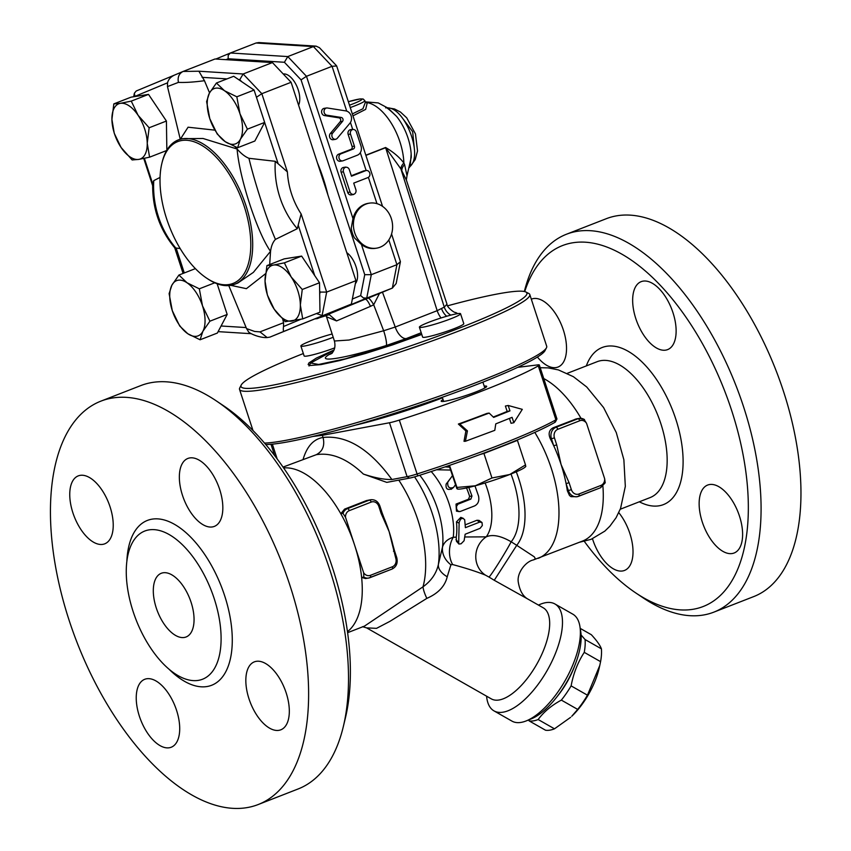 <?xml version="1.0" encoding="UTF-8"?>
<svg xmlns="http://www.w3.org/2000/svg" width="851" height="851" viewBox="0 0 851 851"><rect width="100%" height="100%" fill="white"/><g stroke="black" fill="none" stroke-linecap="round" stroke-linejoin="round"><path stroke-width="1.28" d="M163.105 572.787A34.178 17.35 68.7 0 1 190.496 600.583A34.178 17.35 68.7 0 1 186.103 636.973A34.178 17.35 68.7 0 1 157.52 611.433A34.178 17.35 68.7 0 1 161.264 573.287A34.178 17.35 68.7 0 1 163.105 572.787M524.716 291.595A193.698 98.312 68.7 0 1 572.925 242.758A193.698 98.312 68.7 0 1 743.678 457.987A193.698 98.312 68.7 0 1 635.761 592.924A193.698 98.312 68.7 0 1 584.35 541.417M739.466 516.078A36.465 18.509 68.7 0 1 734.126 553.001A36.465 18.509 68.7 0 1 703.639 525.769A36.465 18.509 68.7 0 1 707.617 485.07A36.465 18.509 68.7 0 1 739.466 516.078M618.773 512.642A36.465 18.509 68.7 0 1 632.772 546.97A36.465 18.509 68.7 0 1 624.528 570.436A36.465 18.509 68.7 0 1 622.549 570.968A36.465 18.509 68.7 0 1 592.477 538.768M531.311 299.18A36.465 18.509 68.7 0 1 531.535 299.095A36.465 18.509 68.7 0 1 562.032 326.327A36.465 18.509 68.7 0 1 558.043 367.026A36.465 18.509 68.7 0 1 537.406 357.037M643.111 281.128A36.465 18.509 68.7 0 1 672.322 310.753A36.465 18.509 68.7 0 1 667.663 349.591A36.465 18.509 68.7 0 1 637.165 322.391A36.465 18.509 68.7 0 1 641.143 281.66A36.465 18.509 68.7 0 1 643.111 281.128M581.02 418.33A88.876 45.103 -111.3 0 0 543.746 378.557M516.28 471.826A71.782 36.433 -111.3 0 1 516.738 545.321L511.164 541.779A22.786 1.074 -58.5 0 1 498.548 563.234A22.786 1.074 -58.5 0 1 488.953 577.042L494.25 580.276L516.738 545.321L534.3 556.841L535.417 558.82L533.311 559.958L582.584 541.045A88.876 45.103 -111.3 0 0 602.902 486.304M635.761 592.924L643.218 597.923A202.815 102.939 -111.3 0 0 713.84 612.146A202.815 102.939 -111.3 0 0 739.955 396.226A202.815 102.939 -111.3 0 0 577.425 231.281A202.815 102.939 -111.3 0 0 566.458 234.238A202.815 102.939 -111.3 0 0 524.354 291.51M713.84 612.146L753.72 596.594A202.815 102.939 -111.3 0 0 779.835 380.674A202.815 102.939 -111.3 0 0 617.305 215.728A202.815 102.939 -111.3 0 0 606.327 218.686L566.458 234.238M241.227 385.035L239.769 387.875A152.68 14.435 -18.1 0 0 239.535 389.396A152.68 14.435 -18.1 0 0 389.141 355.675A152.68 14.435 -18.1 0 0 529.79 294.52A152.68 14.435 -18.1 0 0 528.705 293.435L525.854 291.999A150.404 14.222 161.9 0 1 388.375 353.314A150.404 14.222 161.9 0 1 241.227 385.035A150.404 14.222 161.9 0 1 303.339 353.537M529.79 294.52L546.704 346.272A152.68 14.435 161.9 0 1 546.47 347.793A152.68 14.435 161.9 0 1 421.245 402.385A152.68 14.435 161.9 0 1 264.501 443.073M517.706 367.345L537.864 364.877A13.669 1.298 161.9 0 1 539.321 364.994A13.669 1.298 161.9 0 1 538.289 365.898A152.68 14.435 161.9 0 1 399.321 420.096A13.669 1.298 161.9 0 1 389.481 422.756L322.359 435.308L323.061 437.467C324.976 445.584 322.72 451.328 316.274 454.7C331.507 452.253 347.208 458.721 363.388 474.071C374.94 477.89 384.439 479.698 391.896 479.507C369.685 449.009 346.751 434.989 323.061 437.467C313.636 439.052 306.988 446.318 303.126 459.253M539.321 364.994L556.937 418.905A13.669 1.298 161.9 0 1 556.916 419.032A13.669 1.298 161.9 0 1 555.905 419.809A152.68 14.435 161.9 0 1 416.947 474.007A13.669 1.298 161.9 0 1 407.097 476.666L391.896 479.507M355.25 425.202A79.76 7.542 -18.1 0 0 442.488 397.832M322.359 435.308L312.955 436.457M484.208 386.131A23.924 2.266 161.9 0 1 486.676 386.343A23.924 2.266 161.9 0 1 464.635 395.928A23.924 2.266 161.9 0 1 441.19 401.204A23.924 2.266 161.9 0 1 443.052 399.587M465.401 441.275L464.008 441.297L465.901 430.968L458.37 424.043A152.68 14.435 -18.1 0 0 486.91 413.416L489.155 413.075L493.654 417.405L509.962 410.873L508.196 405.48L522.301 409.352L513.834 422.734L512.079 417.341L495.771 423.872L494.793 430.329L465.401 441.275L467.433 430.893L459.763 424.021L489.155 413.075M493.261 417.022A152.68 14.435 -18.1 0 0 507.164 411.437L505.398 406.044L508.196 405.48M513.834 422.734L511.047 423.298L509.451 418.415M363.834 577.095A9.116 7.808 81 0 0 368.579 578.052L365.473 578.531L361.622 577.446A88.876 45.103 -111.3 0 0 354.58 545.044L363.643 572.744L363.834 577.095L361.622 577.446A88.876 45.103 68.7 0 1 347.474 631.665M354.58 545.044A88.876 45.103 -111.3 0 0 340.794 513.706L343.006 513.355L345.527 517.334L354.58 545.044M283.617 467.922A88.876 45.103 68.7 0 1 340.794 513.706L344.581 509.121L366.536 500.558L370.749 499.728A9.116 7.808 81 0 0 369.366 500.111L347.41 508.675A9.116 7.808 81 0 0 343.006 513.355M343.283 726.765L345.378 718.031A207.378 105.247 -111.3 0 0 223.6 405.789L216.143 400.789A216.484 109.875 68.7 0 1 343.283 726.765A216.484 109.875 68.7 0 1 298.073 788.983L258.204 804.535A216.484 109.875 -111.3 0 0 286.064 574.063A216.484 109.875 -111.3 0 0 112.577 397.991A216.484 109.875 -111.3 0 0 100.865 401.151A216.484 109.875 -111.3 0 0 77.164 642.771A216.484 109.875 -111.3 0 0 258.204 804.535M100.865 401.151L140.745 385.599A216.484 109.875 68.7 0 1 152.457 382.439A216.484 109.875 68.7 0 1 216.143 400.789M149.085 529.875A79.526 40.369 -111.3 0 0 140.468 533.332A79.526 40.369 -111.3 0 0 136.075 619.783A79.526 40.369 -111.3 0 0 197.836 680.449A79.526 40.369 -111.3 0 0 198.283 680.385A79.526 40.369 -111.3 0 0 214.229 598.678A79.526 40.369 -111.3 0 0 149.085 529.875M80.217 475.358A36.465 18.509 68.7 0 1 109.428 504.983A36.465 18.509 68.7 0 1 104.769 543.81A36.465 18.509 68.7 0 1 102.769 544.363A36.465 18.509 68.7 0 1 73.548 514.706A36.465 18.509 68.7 0 1 78.239 475.89A36.465 18.509 68.7 0 1 80.217 475.358M139.383 716.223A36.465 18.509 68.7 0 1 144.723 679.3A36.465 18.509 68.7 0 1 176.561 710.308A36.465 18.509 68.7 0 1 171.232 747.231A36.465 18.509 68.7 0 1 139.383 716.223M278.851 730.339A36.465 18.509 68.7 0 1 249.641 700.713A36.465 18.509 68.7 0 1 254.3 661.876A36.465 18.509 68.7 0 1 256.3 661.333A36.465 18.509 68.7 0 1 285.521 690.98A36.465 18.509 68.7 0 1 280.83 729.807A36.465 18.509 68.7 0 1 278.851 730.339M219.686 489.474A36.465 18.509 68.7 0 1 214.346 526.397A36.465 18.509 68.7 0 1 182.497 495.388A36.465 18.509 68.7 0 1 187.837 458.466A36.465 18.509 68.7 0 1 219.686 489.474M265.725 444.509A150.404 14.222 -18.1 0 0 419.235 405.225A150.404 14.222 -18.1 0 0 545.012 350.633L546.47 347.793M578.744 496.25L600.455 487.772A2.276 1.159 -111.3 0 0 600.583 487.74L605.21 482.804L604.657 478.741L586.552 423.33L584.031 419.352A9.116 7.808 81 0 0 579.286 418.394A9.116 7.808 81 0 0 577.903 418.777L555.948 427.33A9.116 7.808 81 0 0 551.448 438.818L553.724 445.764L556.714 444.871L554.448 437.914L550.416 438.978C548.097 433.85 549.001 430.127 553.118 427.787L576.499 418.841L579.286 418.394L584.477 419.479M345.527 517.334A6.84 5.851 -99 0 1 349.282 510.643L371.227 502.079A6.84 5.851 -99 0 1 378.833 506.409L381.099 513.366L382.11 512.845L384.152 518.248A88.876 45.103 68.7 0 1 389.12 531.567L395.747 558.16A6.84 5.851 -99 0 1 392.375 566.766L370.419 575.329A6.84 5.851 -99 0 1 363.643 572.744M395.747 558.16L396.747 557.639L394.481 550.682L393.47 551.203M381.099 513.366L389.12 531.567A88.876 45.103 68.7 0 1 392.875 544.895L394.481 550.682M567.33 490.729L568.362 490.57A9.116 7.808 81 0 0 577.116 496.718L571.032 496.665L569.5 495.516L567.33 490.729A88.876 45.103 -111.3 0 0 566.096 483.613L568.362 490.57L571.361 489.665L569.085 482.708L566.096 483.613A88.876 45.103 -111.3 0 0 561.075 464.508A88.876 45.103 -111.3 0 0 553.724 445.764A88.876 45.103 -111.3 0 0 550.416 438.978M569.085 482.708L561.075 464.508L556.714 444.871M599.785 665.439L599.189 668.067A47.858 20.371 119.7 0 1 571.744 716.276L577.68 709.404A53.549 22.796 -60.3 0 0 587.445 695.182L599.785 665.439L600.583 661.653A53.549 22.796 -60.3 0 0 601.412 648.845C600.136 645.324 596.785 640.622 591.349 634.729L580.233 628.4M581.084 634.974L585.073 639.548A53.549 22.796 119.7 0 1 584.254 652.355C577.786 662.344 573.414 673.524 571.117 685.885A53.549 22.796 119.7 0 1 561.352 700.107C551.533 705.394 543.81 711.861 538.151 719.52A53.549 22.796 119.7 0 1 533.439 720.871A53.549 22.796 119.7 0 1 529.216 720.935L545.544 730.232A53.549 22.796 -60.3 0 0 549.767 730.169A53.549 22.796 -60.3 0 0 554.48 728.818L570.627 717.329M529.216 720.935L528.397 720.042M557.256 696.426A47.858 20.371 -60.3 0 0 574.723 665.737M538.151 719.52L554.48 728.818M561.352 700.107L577.68 709.404M571.117 685.885L587.445 695.182M584.254 652.355L600.583 661.653M585.073 639.548L601.412 648.845M283.032 467.082L316.274 454.7M458.678 543.821L459.136 522.333L460.636 519.046L462.88 518.259L464.678 519.695L465.391 527.673L479.858 522.046L482.049 522.599L482.315 525.535L480.102 528.333L465.157 534.237L464.093 540.725L461.093 543.778L458.955 544.034L456.423 541.236L456.242 537.172L453.243 537.247C447.573 539.087 443.999 542.332 442.52 546.98L438.382 564.479C436.361 573.457 431.234 580.914 423 586.828L364.494 626.102L347.623 632.687M363.388 474.071L386.78 482.379L409.522 478.124A11.393 1.074 -18.1 0 0 417.735 475.911A150.404 14.222 -18.1 0 0 480.251 454.434A150.404 14.222 -18.1 0 0 517.302 439.988A150.404 14.222 -18.1 0 0 554.618 422.522A11.393 1.074 -18.1 0 0 555.458 421.883L556.916 419.032M452.402 475.73L447.775 482.177C447.36 487.176 449.285 488.91 453.562 487.4L455.413 484.847M451.147 489.325L453.562 487.4M445.073 466.891L449.594 467.156M451.658 488.825C447.392 490.357 445.541 488.782 446.126 484.102L450.881 477.847M450.551 470.06L436.595 469.752M456.242 537.172A52.411 26.604 -111.3 0 0 456.455 521.876L460.795 517.365L463.348 518.387M465.295 524.812L476.943 520.269L479.06 520.397L481.687 522.259M468.805 487.442L471.965 496.027L470.869 499.09L457.966 504.175L456.53 506.324L456.615 509.089L457.966 511.111L459.976 511.579L474.635 505.898C478.156 504.069 479.464 500.803 478.549 496.09L474.964 485.889M459.083 511.6L456.444 511.153L456.03 504.09L468.475 499.239L469.635 496.356A52.411 26.604 -111.3 0 0 466.518 487.953M510.983 474.018A66.091 33.54 -111.3 0 1 511.164 541.779C500.76 535.768 492.442 534.12 486.229 536.853L464.837 536.981M507.164 411.437L509.962 410.873M458.37 424.043L459.763 424.021M465.901 430.968L467.433 430.893M494.25 580.276L528.29 599.295M485.123 482.974A52.411 26.604 -111.3 0 1 486.229 536.853A22.786 21.466 -71.2 0 0 485.4 575.116L488.953 577.042M431.212 471.539A52.411 26.604 -111.3 0 1 453.243 537.247A22.786 17.041 -81.8 0 0 452.647 564.553C466.103 568.191 477.017 571.712 485.4 575.116M419.777 475.252A60.421 30.668 -111.3 0 1 442.52 546.98A22.786 19.158 -164.9 0 0 450.913 564.777L452.647 564.553M414.565 476.879A78.866 40.029 -111.3 0 1 438.382 564.479A22.786 12.648 -167.8 0 0 447.222 576.776L450.913 564.777M398.789 480.134A88.876 45.103 -111.3 0 1 423 586.828A22.786 6.234 -121.3 0 0 426.84 598.381C438.169 593.424 444.967 586.222 447.222 576.776M362.505 626.698L366.643 627.889L376.536 628.346L389.918 621.358L426.84 598.381M486.591 696.182A61.527 26.2 -60.3 0 0 494.005 710.893A61.527 26.2 -60.3 0 0 547.214 670.386A61.527 26.2 -60.3 0 0 554.895 603.955A61.527 26.2 -60.3 0 0 545.917 602.636A61.527 26.2 -60.3 0 0 538.46 605.093M526.216 720.914L530.992 718.999A56.974 24.253 -60.3 0 0 567.032 681.672A56.974 24.253 -60.3 0 0 580.744 631.633L579.935 626.549A61.527 26.2 119.7 0 1 565.128 680.587A61.527 26.2 119.7 0 1 526.216 720.914A61.527 26.2 119.7 0 1 511.919 721.095L494.005 710.893M554.895 603.955L572.808 614.167A61.527 26.2 119.7 0 1 579.935 626.549M422.596 327.241A21.647 2.042 -18.1 0 0 446.02 320.561A21.647 2.042 -18.1 0 0 460.551 313.732A21.647 2.042 -18.1 0 0 439.329 318.519A21.647 2.042 -18.1 0 0 419.394 327.188A21.647 2.042 -18.1 0 0 422.596 327.241M460.551 313.732L463.784 323.657A21.647 2.042 161.9 0 1 449.264 330.475A21.647 2.042 161.9 0 1 425.83 337.156A21.647 2.042 161.9 0 1 422.639 337.102L419.394 327.188M525.822 466.412L525.386 466.891A36.189 3.425 161.9 0 1 509.728 474.507L525.503 464.912L525.663 466.167M491.963 477.985L509.728 474.507A36.189 3.425 161.9 0 1 475.347 485.783L491.963 477.985L483.942 453.445L480.251 454.434M456.742 487.463L475.347 485.783A36.189 3.425 161.9 0 1 457.53 489.07L449.519 465.38M449.073 465.529L456.902 488.719M517.302 439.988L525.503 464.912M517.482 440.361L483.942 453.445M333.198 337.273A21.647 2.042 161.9 0 1 304.084 346.08A21.647 2.042 161.9 0 1 300.882 346.027A21.647 2.042 161.9 0 1 311.083 340.804A21.647 2.042 161.9 0 1 332.135 334.007M334.741 347.857A21.647 2.042 161.9 0 1 307.317 356.005A21.647 2.042 161.9 0 1 304.126 355.952L300.882 346.027M447.647 305.796A150.404 14.222 161.9 0 1 504.686 292.712A150.404 14.222 161.9 0 1 525.854 291.999M421.766 334.443L392.768 344.825L365.345 353.516L340.251 360.42L320.933 364.611L310.062 365.505L308.147 364.579L308.902 362.941L316.381 358.069L334.049 349.974M337.241 138.33L349.857 123.289A7.297 6.244 81 0 0 351.112 115.81A7.297 6.244 81 0 0 345.804 110.896L327.316 107.981A3.649 3.127 81 0 0 326.773 115.183L341.272 117.47A2.276 1.947 -99 0 1 342.538 121.342L332.635 133.139A3.649 3.127 81 0 0 337.241 138.33M335.507 139.341L333.188 139.713A3.649 3.127 -99 0 1 330.316 133.511L340.209 121.714A2.276 1.947 81 0 0 338.943 117.842L324.444 115.555A3.649 3.127 -99 0 1 324.146 108.354L326.476 107.981M350.059 192.081L343.432 171.817A3.649 3.127 -99 0 1 349.282 169.53L351.463 176.21L365.739 170.647A3.649 3.127 -99 0 1 367.994 177.551L353.718 183.114L355.909 189.794A3.649 3.127 -99 0 1 350.059 192.081L347.729 192.454L341.102 172.179A3.649 3.127 -99 0 1 343.464 167.445L345.783 167.073M353.559 194.539L351.229 194.911A3.649 3.127 -99 0 1 347.729 192.454M351.314 175.742L363.409 171.019A3.649 3.127 -99 0 1 363.962 170.87L366.292 170.498M343.113 160.754L357.377 155.19A7.297 6.244 81 0 0 360.984 146L356.324 131.767A3.649 3.127 81 0 0 350.474 134.054L354.42 146.127A2.276 1.947 -99 0 1 353.293 148.999L340.857 153.85A3.649 3.127 81 0 0 343.113 160.754M342.559 160.903L340.23 161.275A3.649 3.127 -99 0 1 338.538 154.222L350.974 149.372A2.276 1.947 81 0 0 352.101 146.5L348.155 134.426A3.649 3.127 -99 0 1 350.506 129.682L352.825 129.309M283.245 73.994A18.233 9.255 68.7 0 1 296.308 85.111A18.233 9.255 68.7 0 1 298.573 105.162M187.007 282.766L199.325 288.819L202.495 305.839A29.625 15.031 -111.3 0 0 187.007 282.766A29.625 15.031 -111.3 0 0 171.902 285.159L178.933 275.043L187.007 282.766M209.91 321.189L202.878 331.316A29.625 15.031 -111.3 0 0 202.495 305.839L209.91 321.189L227.174 314.455L217.356 333.049L200.091 339.783L187.773 333.72A29.625 15.031 -111.3 0 0 202.878 331.316L200.091 339.783M172.285 310.636L169.115 293.627L171.902 285.159A29.625 15.031 -111.3 0 0 172.285 310.636A29.625 15.031 -111.3 0 0 187.773 333.72L179.699 325.997L172.285 310.636M147.234 143.298L149.585 157.18L138.734 159.403A29.625 15.031 -111.3 0 0 147.234 143.298A29.625 15.031 -111.3 0 0 138.075 115.268L149.138 127.767L147.234 143.298M132.139 159.956L121.076 147.457A29.625 15.031 -111.3 0 0 138.734 159.403L132.139 159.956M114.257 133.309L111.917 119.427A29.625 15.031 -111.3 0 0 121.076 147.457L114.257 133.309M120.416 103.333L131.256 101.12L138.075 115.268A29.625 15.031 -111.3 0 0 120.416 103.333A29.625 15.031 -111.3 0 0 111.917 119.427L113.821 103.886L120.416 103.333M225.26 141.691L217.186 133.969L209.771 118.608A29.625 15.031 -111.3 0 0 225.26 141.691A29.625 15.031 -111.3 0 0 240.365 139.287L237.589 147.755L225.26 141.691M206.612 101.599L209.389 93.131A29.625 15.031 -111.3 0 0 209.771 118.608L206.612 101.599M216.42 83.015L224.494 90.738A29.625 15.031 -111.3 0 0 209.389 93.131L216.42 83.015L233.695 76.282L254.087 90.057L264.661 122.427L247.396 129.161L240.365 139.287A29.625 15.031 -111.3 0 0 239.982 113.811L247.396 129.161M236.823 96.801L239.982 113.811A29.625 15.031 -111.3 0 0 224.494 90.738L236.823 96.801L254.087 90.057M195.39 268.618L178.933 275.043M214.76 282.798L199.325 288.819M217.143 283.777L227.174 314.455M113.821 103.886L131.086 97.152L148.521 94.387L131.256 101.12M148.521 94.387L166.413 121.033L149.138 127.767M166.668 150.521L149.585 157.18M166.413 121.033L166.849 150.212M235.099 146.776L237.099 149.01C241.205 153.691 245.152 156.786 248.928 158.286L275.256 161.307L278.16 163.775L264.65 122.448L254.853 141.021L237.589 147.755M282.766 319.316L283.574 322.731L259.959 331.879L254.64 331.454L246.556 328.592L228.781 285.596M180.21 248.598L174.774 247.854C159.658 229.632 152.286 208.282 152.669 183.827L153.765 180.625L160.062 177.423M180.252 139.16L167.477 86.589L167.541 82.824C168.37 79.462 170.679 76.898 174.444 75.111M259.959 331.879L267.161 337.56L269.916 337.113L351.367 304.073L355.941 280.67L291.095 82.281L272.426 62.57L215.037 58.985L183.093 71.452L198.889 71.218L204.463 80.707L209.548 92.855M346.782 252.641A18.233 9.255 68.7 0 1 356.473 268.171A18.233 9.255 68.7 0 1 355.356 283.638M265.033 281.149L266.927 265.608L273.533 265.055A29.625 15.031 -111.3 0 0 265.033 281.149A29.625 15.031 -111.3 0 0 274.192 309.179L267.374 295.031L265.033 281.149M284.372 262.842L291.191 276.99A29.625 15.031 -111.3 0 0 273.533 265.055L284.372 262.842L301.637 256.098L319.519 282.745L319.699 294.191L319.965 312.168L302.701 318.902L285.255 321.678L274.192 309.179A29.625 15.031 -111.3 0 0 291.85 321.114A29.625 15.031 -111.3 0 0 300.35 305.02A29.625 15.031 -111.3 0 0 291.191 276.99L302.254 289.478L300.35 305.02L302.701 318.902M301.637 256.098L284.202 258.874L266.927 265.608M319.519 282.745L302.254 289.478M278.16 163.775L287.383 171.881A75.26 64.453 -99 0 0 301.116 213.899L297.276 228.696L275.437 239.386C272.873 242.099 271.246 246.077 270.544 251.322L269.682 264.533M283.574 322.731L283.511 326.507C283.149 329.677 283.287 331.294 283.915 331.358L269.916 337.113M317.476 162.977A104.375 52.975 68.7 0 1 327.88 194.826M181.859 140.489A76.111 38.635 68.7 0 1 248.96 225.058A76.111 38.635 68.7 0 1 206.548 278.086A76.111 38.635 68.7 0 1 161.85 163.477A76.111 38.635 68.7 0 1 181.859 140.489M206.548 278.086L207.665 278.83A77.484 39.327 -111.3 0 0 234.653 284.266A77.484 39.327 -111.3 0 0 244.631 201.783A77.484 39.327 -111.3 0 0 182.539 138.766A77.484 39.327 -111.3 0 0 178.348 139.894A77.484 39.327 -111.3 0 0 162.169 162.169L161.85 163.477M181.433 138.692L203.017 138.479L237.078 149.01C239.546 178.412 257.342 232.876 270.522 251.332L253.353 272.394L237.823 283.032L234.653 284.266M351.367 304.073L283.915 331.358M267.161 337.56C259.236 338.081 248.045 332.837 248.269 331.305L246.556 328.592M230.802 285.34L246.396 288.67L265.448 273.788M204.463 80.707C193.943 82.121 185.263 82.685 178.423 82.387C177.455 77.186 179.008 73.537 183.093 71.452L174.04 75.282M178.423 82.387L167.477 86.589M214.909 130.15L188.071 127.203L180.412 139.096M272.426 62.57L243.163 73.984L239.769 79.675L241.62 81.632M355.941 280.67L326.667 292.084L320.104 292.095L319.699 294.191M291.095 82.281L261.831 93.695L287.383 171.881M256.438 97.269L261.831 93.695L243.163 73.984L198.889 71.218M316.412 313.551L322.103 315.487L326.667 292.084L301.116 213.899M134.99 96.535L134.362 93.248L136.203 91.004L174.147 75.228M275.437 239.376C266.831 219.686 254.949 183.348 248.928 158.286M365.217 101.843L378.227 102.918L388.141 108.183L396.523 116.353A37.763 19.169 68.7 0 1 411.15 153.882L411.256 157.222L407.012 175.742L404.597 164.626A9.116 6.489 -29.4 0 0 401.853 170.891L406.342 179.955L446.998 304.19C446.286 306.477 454.2 313.094 455.679 312.487L457.732 313.625M421.681 334.188L345.538 358.782L318.636 364.462L310.636 363.005L333.869 350.389M446.998 304.19L444.265 307.105L437.169 310.679L385.652 147.691A9.116 4.627 68.7 0 1 385.588 147.5L366.696 154.861M366.77 155.052L385.652 147.691L400.917 168.977A9.116 6.106 148.1 0 1 403.874 163.03C399.491 157.265 393.407 152.084 385.588 147.5M406.342 179.955L407.012 175.742M404.597 164.626L403.874 163.03A45.582 23.137 68.7 0 0 367.292 102.641L365.281 102.046M400.917 168.977L444.265 307.105A13.669 12.829 57 0 0 450.807 315.125M331.72 353.463A13.669 12.829 57 0 1 328.997 354.622C314.668 363.377 344.591 358.611 386.216 345.527A13.669 2.159 72.8 0 0 383.663 330.752L349.048 340.028L334.411 341.006L326.539 316.795L336.539 320.923L329.305 314.647L315.806 318.88M368.313 298.084A9.116 1.83 -119 0 1 373.685 304.754L379.493 293.435M365.887 299.095L365.292 299.339A9.116 2.213 -111.8 0 1 370.451 306.36L373.685 304.754L383.663 330.752L395.226 327.039L382.471 292.201M336.539 320.923L370.451 306.36M317.232 318.657L366.738 298.084L392.343 288.095L326.39 315.083M400.417 261.714L396.151 283.543L392.343 288.095L396.917 264.682L400.417 261.714L391.577 233.961M386.216 345.527L406.321 338.549A13.669 6.936 68.7 0 1 395.226 327.039L437.169 310.679A13.669 6.936 68.7 0 0 441.041 317.966M352.963 115.842L365.664 109.375L367.292 102.641A2.276 2.159 -49.1 0 1 365.345 102.237M350.261 107.566A22.786 2.159 -18.1 0 0 364.824 100.641L365.366 102.29L362.92 108.758L352.325 113.896M387.737 107.886C404.906 107.949 423.011 154.403 410.427 166.062M369.43 203.144L368.26 203.336A22.786 19.52 -99 0 0 352.984 218.611L351.261 228.004A22.786 19.52 81 0 0 354.495 237.929L361.441 244.482A22.786 19.52 -99 0 0 375.419 248.343L376.578 248.162A22.786 19.52 -99 0 1 354.144 230.77A22.786 19.52 -99 0 1 365.951 204.091A22.786 19.52 -99 0 1 369.43 203.144A22.786 19.52 -99 0 1 389.215 213.792A22.786 19.52 -99 0 1 389.62 238.62A22.786 19.52 -99 0 1 376.578 248.162M382.556 206.378L336.666 65.963L332.071 66.304L346.719 111.119M352.984 218.611L306.466 76.292L301.063 79.866L364.739 274.682L371.302 274.671L396.917 264.682L388.822 239.929M225.983 59.666L228.164 58.762L228.217 55.315L230.398 52.996L287.798 56.57L306.466 76.292L332.071 66.304L313.402 46.582L316.093 46.135L258.853 42.561L256.013 43.007L313.402 46.582L287.798 56.57L284.404 62.272L301.063 79.866M336.528 65.74L319.455 47.699L316.093 46.135M361.441 244.482L371.302 274.671L366.738 298.084L363.441 297.946L360.654 295.584L352.357 299.031M230.398 52.996L256.013 43.007M639.314 501.792A84.313 42.795 -111.3 0 0 680.279 435.829A84.313 42.795 -111.3 0 0 606.752 346.261A84.313 42.795 -111.3 0 0 586.318 365.919M567.266 373.344L597.189 361.675A72.92 37.008 68.7 0 1 601.136 360.611A72.92 37.008 68.7 0 1 659.546 419.862A72.92 37.008 68.7 0 1 650.238 497.527M389.481 422.756L407.097 476.666L409.522 478.124M417.735 475.911L399.321 420.096M538.289 365.898L555.905 419.809L554.618 422.522M169.03 669.205A88.461 44.901 -111.3 0 0 206.899 686.555A88.461 44.901 -111.3 0 0 206.782 557.628A88.461 44.901 -111.3 0 0 126.873 561.117M277.203 458.987L272.352 444.169M370.196 577.584L391.917 569.106A2.276 1.159 -111.3 0 0 392.034 569.074L368.579 578.052A9.116 7.808 81 0 0 369.962 577.669A2.276 1.159 -111.3 0 0 370.089 577.638A2.276 1.159 -111.3 0 0 370.419 575.329M349.282 510.643A2.276 1.159 -111.3 0 0 347.41 508.675L344.581 509.121M371.227 502.079A2.276 1.159 -111.3 0 0 369.366 500.111L366.536 500.558M378.833 506.409L379.833 505.888C378.078 501.452 375.057 499.409 370.749 499.728M396.747 557.639C398.023 562.968 396.449 566.787 392.034 569.074A2.276 1.159 -111.3 0 0 392.375 566.766M554.448 437.914A6.84 5.851 -99 0 1 557.82 429.308A2.276 1.159 -111.3 0 0 555.948 427.33L553.118 427.787M557.82 429.308L579.765 420.745A2.276 1.159 -111.3 0 0 577.903 418.777L575.074 419.224M579.765 420.745A6.84 5.851 -99 0 1 586.552 423.33M604.657 478.741A6.84 5.851 -99 0 1 600.912 485.432A2.276 1.159 -111.3 0 1 600.583 487.74L577.116 496.718A9.116 7.808 81 0 0 578.499 496.335A2.276 1.159 -111.3 0 0 578.627 496.303A2.276 1.159 -111.3 0 0 578.957 493.995A6.84 5.851 -99 0 1 571.361 489.665M600.912 485.432L578.957 493.995M446.126 484.102L447.775 482.177M455.966 539.662L458.455 542.342M456.455 521.876L459.146 523.174M476.943 520.269L479.666 522.11M456.03 504.09L458.423 503.941M469.635 496.356L471.965 496.027M468.475 499.239L470.869 499.09M538.279 558.32A88.876 45.103 -111.3 0 0 534.811 432.404M533.311 559.958C525.844 561.437 516.706 572.84 518.28 582.095C519.716 590.743 523.014 596.455 528.173 599.232L543.215 607.795A52.411 22.317 119.7 0 1 536.673 664.386A52.411 22.317 119.7 0 1 491.346 698.894L366.76 627.964M324.444 115.555L326.773 115.183M338.943 117.842L341.272 117.47M340.209 121.714L342.538 121.342M330.316 133.511L332.635 133.139M341.102 172.179L343.432 171.817M363.409 171.019L365.739 170.647M348.155 134.426L350.474 134.054M352.101 146.5L354.42 146.127M350.974 149.372L353.293 148.999M338.538 154.222L340.857 153.85M246.141 327.561L221.079 325.997M184.284 272.948L176.157 248.066M152.68 183.731L144.383 158.339M135.022 96.333L167.541 82.824M202.07 77.335L227.004 78.888M298.371 225.6L314.7 275.564M300.701 319.359L283.511 326.507M228.164 58.762L284.404 62.272M364.739 274.682L360.654 295.584M175.827 248.056A84.355 72.239 -99 0 1 153.765 180.625M275.256 161.307A84.355 72.239 81 0 0 297.276 228.696M238.62 79.611L239.769 79.675M319.646 290.68L320.104 292.095M406.321 338.549L421.213 332.752M332.337 352.803L328.997 354.622M408.916 167.456C409.799 168.604 410.544 164.073 411.15 153.871A37.763 19.169 68.7 0 1 411.256 156.935M446.679 316.253A13.669 10.542 65.3 0 1 441.584 308.69M364.824 100.641L363.143 99.003L360.196 98.918L348.346 101.705A20.509 1.936 161.9 0 1 361.952 99.195A20.509 1.936 161.9 0 1 349.484 105.194M414.299 148.265L412.661 131.682L402.629 118.363M350.442 122.491L352.676 129.341M360.303 152.68L366.143 170.519M368.377 177.37L376.972 203.655M230.259 53.049L215.856 59.038L230.334 53.028M650.185 497.558L620.262 509.228M540.215 367.717L548.108 367.877L558.405 369.908L573.425 376.706L586.733 386.992L603.582 407.555L616.273 432.553L623.868 459.71L625.325 486.378L620.549 508.494L616.081 517.727L609.859 526.216L604.795 531.152L591.115 539.321L579.403 542.278M239.535 389.396L252.981 430.51M443.658 401.417L442.297 397.268M484.815 387.96L482.9 382.131M270.98 444.286L274.703 455.668M379.833 505.888L382.11 512.845M361.494 141.926L373.77 179.487M180.689 138.979L178.348 139.894M152.637 185.646L143.755 158.467M133.681 96.748L134.362 93.248M136.203 91.004L174.178 75.218M251.205 333.698L218.101 331.635M183.093 273.416L174.721 247.801M309.019 365.994L310.636 363.005M326.539 316.806L325.827 315.306M365.59 299.222L392.481 288.042M334.411 341.006C335.645 346.325 334.688 350.527 331.528 353.622L332.209 353.154M410.395 166.232L415.224 159.584L417.522 150.925L415.469 133.947L406.735 117.853L400.459 112.045L394.502 108.96L387.588 107.779M396.523 116.353C389.162 109.258 385.556 106.439 385.673 107.886"/></g></svg>
